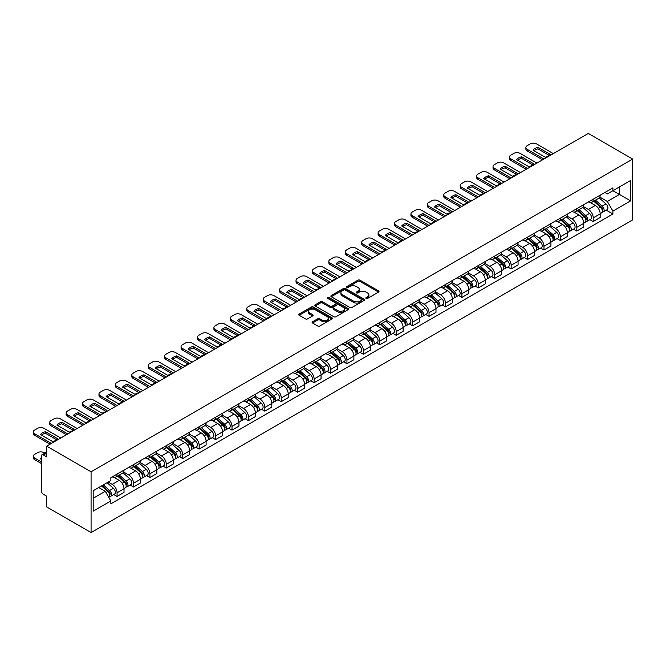<?xml version="1.0" encoding="UTF-8"?>
<svg xmlns="http://www.w3.org/2000/svg" width="666" height="666" viewBox="0 0 666 666"><rect width="100%" height="100%" fill="white"/><g stroke="black" fill="none" stroke-linecap="round" stroke-linejoin="round"><path stroke-width="1" d="M366.125 298.443A1.024 0.591 0 0 0 367.574 298.443L378.554 292.108A1.465 0.841 0 0 0 378.979 291.508A1.465 0.841 0 0 0 378.554 290.909L359.956 280.178A1.465 0.841 0 0 0 357.892 280.178L346.911 286.513A1.024 0.591 0 0 0 346.611 286.929A1.024 0.591 0 0 0 346.911 287.346A1.024 0.591 0 0 0 348.36 287.346L349.775 286.53A4.679 2.697 0 0 1 356.393 286.53L357.942 287.421A4.679 2.697 0 0 1 359.307 289.327A4.679 2.697 0 0 1 357.942 291.242L356.518 292.058A1.024 0.591 0 0 0 356.218 292.474A1.024 0.591 0 0 0 356.518 292.89A1.024 0.591 0 0 0 357.967 292.89L359.39 292.074A4.679 2.697 0 0 1 366 292.074L367.549 292.965A4.679 2.697 0 0 1 368.914 294.88A4.679 2.697 0 0 1 367.549 296.786L366.125 297.602A1.024 0.591 0 0 0 365.825 298.027A1.024 0.591 0 0 0 366.125 298.443L366.125 297.602M312.537 321.811A1.465 0.841 0 0 0 312.104 322.402A1.465 0.841 0 0 0 312.537 323.002L317.749 326.015A1.465 0.841 0 0 0 319.822 326.015L332.009 318.972A1.465 0.841 0 0 0 332.434 318.381A1.465 0.841 0 0 0 332.009 317.782L313.411 307.043A1.465 0.841 0 0 0 311.347 307.043L299.159 314.086A1.465 0.841 0 0 0 298.726 314.677A1.465 0.841 0 0 0 299.159 315.276L305.461 318.914A1.465 0.841 0 0 0 307.525 318.914L312.745 315.9A1.465 0.841 0 0 0 313.17 315.309A1.465 0.841 0 0 0 312.745 314.71L309.615 312.903A3.904 2.256 0 0 1 308.475 311.313A3.904 2.256 0 0 1 310.88 309.224A3.904 2.256 0 0 1 315.143 309.715L327.389 316.783A3.904 2.256 0 0 1 328.529 318.381A3.904 2.256 0 0 1 326.115 320.463A3.904 2.256 0 0 1 321.861 319.971L319.822 318.798A1.465 0.841 0 0 0 317.749 318.798L312.537 321.811L312.537 323.002M91.076 471.786L46.662 446.145L588.286 133.441L632.7 159.082L91.076 471.786L91.076 532.559L632.7 219.855L632.7 159.082M349.883 307.459A1.465 0.841 0 0 0 351.948 307.459L364.135 300.424A1.465 0.841 0 0 0 364.568 299.825A1.465 0.841 0 0 0 364.135 299.234L345.546 288.495A1.465 0.841 0 0 0 343.473 288.495L331.285 295.529A1.465 0.841 0 0 0 330.86 296.129A1.465 0.841 0 0 0 331.285 296.728L349.883 307.459M328.13 298.659A1.024 0.591 0 0 1 329.171 298.809L348.052 309.707L335.88 316.741A1.465 0.841 0 0 1 333.816 316.741L315.218 306.002L315.218 304.812A1.465 0.841 0 0 0 314.793 305.403A1.465 0.841 0 0 0 315.218 306.002M315.218 304.812L320.438 301.798A1.465 0.841 0 0 1 322.502 301.798L330.045 306.152A1.465 0.841 0 0 0 332.109 306.152L335.572 304.154A1.465 0.841 0 0 0 335.997 303.554A1.465 0.841 0 0 0 335.572 302.963L327.722 298.426A1.024 0.591 0 0 1 327.422 298.01A1.024 0.591 0 0 1 328.055 297.461A1.024 0.591 0 0 1 329.171 297.594L348.077 308.508A1.465 0.841 0 0 1 348.501 309.099A1.465 0.841 0 0 1 348.077 309.698L348.077 308.508M46.662 446.145L46.662 456.901L43.398 455.02A2.98 1.715 -120 0 0 41.908 454.87A2.98 1.715 -120 0 0 41.292 456.235L41.292 490.626A2.98 1.715 -120 0 0 43.398 494.272L46.662 496.162L46.662 506.918L91.076 532.559M593.231 199.192A6.843 3.954 60 0 1 591.816 202.264L598.759 198.252A6.843 3.954 -120 0 0 600.174 195.18M583.374 206.568L588.386 209.465A6.843 3.954 60 0 1 593.231 217.849L600.174 213.836A6.843 3.954 -120 0 0 595.337 205.453L590.367 202.581M600.174 213.836L600.174 217.541L593.231 221.553L589.901 219.63M591.816 202.264A6.843 3.954 60 0 1 588.444 201.956M593.231 217.849L593.231 221.553M576.814 208.674A6.843 3.954 60 0 1 575.391 211.746L582.342 207.734A6.843 3.954 -120 0 0 583.757 204.662M573.484 229.112L576.814 231.035L583.757 227.023L583.757 223.318A6.843 3.954 -120 0 0 578.92 214.935L573.942 212.063M575.391 211.746A6.843 3.954 60 0 1 572.019 211.438M566.949 216.042L571.969 218.939A6.843 3.954 60 0 1 576.814 227.331L576.814 231.035M560.389 218.148A6.843 3.954 60 0 1 558.974 221.229L565.917 217.216A6.843 3.954 -120 0 0 567.34 214.144M557.059 238.595L560.389 240.518L567.34 236.505L567.34 232.8A6.843 3.954 -120 0 0 562.495 224.409L557.525 221.537M558.974 221.229A6.843 3.954 60 0 1 555.602 220.912M550.532 225.524L555.552 228.421A6.843 3.954 60 0 1 560.389 236.805L560.389 240.518M543.972 227.63A6.843 3.954 60 0 1 542.557 230.702L549.5 226.698A6.843 3.954 -120 0 0 550.915 223.618M540.642 248.068L543.972 249.991L550.924 245.979L550.924 242.274A6.843 3.954 -120 0 0 546.078 233.891L541.108 231.019M542.557 230.702A6.843 3.954 60 0 1 539.185 230.394M534.115 235.006L539.135 237.904A6.843 3.954 60 0 1 543.972 246.287L543.972 249.991M527.555 237.113A6.843 3.954 60 0 1 526.132 240.185L533.083 236.172A6.843 3.954 -120 0 0 534.498 233.1M524.225 257.551L527.555 259.474L534.498 255.461L534.498 251.756A6.843 3.954 -120 0 0 529.661 243.373L524.683 240.501M526.132 240.185A6.843 3.954 60 0 1 522.768 239.877M517.698 244.48L522.71 247.377A6.843 3.954 60 0 1 527.555 255.769L527.555 259.474M511.13 246.587A6.843 3.954 60 0 1 509.715 249.667L516.666 245.654A6.843 3.954 -120 0 0 518.081 242.582M507.8 267.033L511.138 268.956L518.081 264.943L518.081 261.238A6.843 3.954 -120 0 0 513.236 252.847L508.266 249.975M509.715 249.667A6.843 3.954 60 0 1 506.343 249.359M501.273 253.962L506.293 256.86A6.843 3.954 60 0 1 511.138 265.243L511.138 268.956M494.713 256.069A6.843 3.954 60 0 1 493.298 259.141L500.241 255.136A6.843 3.954 -120 0 0 501.665 252.056M491.383 276.507L494.713 278.43L501.665 274.425L501.665 270.712A6.843 3.954 -120 0 0 496.819 262.329L491.849 259.457M493.298 259.141A6.843 3.954 60 0 1 489.926 258.833M484.856 263.445L489.876 266.342A6.843 3.954 60 0 1 494.713 274.725L494.713 278.43M478.296 265.551A6.843 3.954 60 0 1 476.881 268.623L483.824 264.61A6.843 3.954 -120 0 0 485.239 261.538M474.966 285.989L478.296 287.912L485.239 283.899L485.239 280.195A6.843 3.954 -120 0 0 480.402 271.811L475.432 268.939M476.881 268.623A6.843 3.954 60 0 1 473.509 268.315M468.439 272.918L473.451 275.816A6.843 3.954 60 0 1 478.296 284.207L478.296 287.912M461.879 275.025A6.843 3.954 60 0 1 460.456 278.105L467.407 274.092A6.843 3.954 -120 0 0 468.822 271.02M458.549 295.471L461.879 297.394L468.822 293.381L468.822 289.677A6.843 3.954 -120 0 0 463.986 281.285L459.007 278.421M460.456 278.105A6.843 3.954 60 0 1 457.084 277.797M452.014 282.401L457.034 285.298A6.843 3.954 60 0 1 461.879 293.681L461.879 297.394M445.454 284.507A6.843 3.954 60 0 1 444.039 287.579L450.982 283.574A6.843 3.954 -120 0 0 452.405 280.494M442.124 304.945L445.454 306.868L452.405 302.863L452.405 299.151A6.843 3.954 -120 0 0 447.56 290.767L442.59 287.895M444.039 287.579A6.843 3.954 60 0 1 440.667 287.271M435.597 291.883L440.617 294.78A6.843 3.954 60 0 1 445.454 303.163L445.454 306.868M429.037 293.989A6.843 3.954 60 0 1 427.622 297.061L434.565 293.048A6.843 3.954 -120 0 0 435.989 289.976M425.707 314.427L429.037 316.35L435.989 312.337L435.989 308.633A6.843 3.954 -120 0 0 431.143 300.249L426.173 297.377M427.622 297.061A6.843 3.954 60 0 1 424.25 296.753M419.18 301.365L424.2 304.254A6.843 3.954 60 0 1 429.037 312.645L429.037 316.35M412.62 303.471A6.843 3.954 60 0 1 411.197 306.543L418.148 302.53A6.843 3.954 -120 0 0 419.563 299.459M409.29 323.909L412.62 325.832L419.563 321.82L419.563 318.115A6.843 3.954 -120 0 0 414.727 309.723L409.748 306.86M411.197 306.543A6.843 3.954 60 0 1 407.833 306.235M402.764 310.839L407.775 313.736A6.843 3.954 60 0 1 412.62 322.119L412.62 325.832M396.203 312.945A6.843 3.954 60 0 1 394.78 316.017L401.731 312.013A6.843 3.954 -120 0 0 403.146 308.932M392.865 333.383L396.203 335.306L403.146 331.302L403.146 327.589A6.843 3.954 -120 0 0 398.301 319.205L393.331 316.333M394.78 316.017A6.843 3.954 60 0 1 391.408 315.709M386.338 320.321L391.358 323.218A6.843 3.954 60 0 1 396.203 331.601L396.203 335.306M379.778 322.427A6.843 3.954 60 0 1 378.363 325.499L385.306 321.487A6.843 3.954 -120 0 0 386.73 318.415M376.448 342.865L379.778 344.788L386.73 340.776L386.73 337.071A6.843 3.954 -120 0 0 381.884 328.688L376.914 325.816M378.363 325.499A6.843 3.954 60 0 1 374.991 325.191M369.921 329.803L374.941 332.7A6.843 3.954 60 0 1 379.778 341.084L379.778 344.788M363.361 331.909A6.843 3.954 60 0 1 361.946 334.981L368.889 330.969A6.843 3.954 -120 0 0 370.304 327.897M360.031 352.347L363.361 354.27L370.304 350.258L370.304 346.553A6.843 3.954 -120 0 0 365.468 338.161L360.497 335.298M361.946 334.981A6.843 3.954 60 0 1 358.574 334.673M353.504 339.277L358.516 342.174A6.843 3.954 60 0 1 363.361 350.566L363.361 354.27M346.944 341.383A6.843 3.954 60 0 1 345.521 344.455L352.472 340.451A6.843 3.954 -120 0 0 353.887 337.379M343.614 361.821L346.944 363.744L353.887 359.74L353.887 356.027A6.843 3.954 -120 0 0 349.051 347.644L344.072 344.772M345.521 344.455A6.843 3.954 60 0 1 342.149 344.147M337.079 348.759L342.099 351.656A6.843 3.954 60 0 1 346.944 360.04L346.944 363.744M330.519 350.865A6.843 3.954 60 0 1 329.104 353.937L336.055 349.925A6.843 3.954 -120 0 0 337.471 346.853M327.189 371.303L330.519 373.226L337.471 369.214L337.471 365.509A6.843 3.954 -120 0 0 332.625 357.126L327.655 354.254M329.104 353.937A6.843 3.954 60 0 1 325.732 353.629M320.662 358.241L325.682 361.139A6.843 3.954 60 0 1 330.519 369.522L330.519 373.226M314.102 360.348A6.843 3.954 60 0 1 312.687 363.42L319.63 359.407A6.843 3.954 -120 0 0 321.054 356.335M310.772 380.786L314.102 382.709L321.054 378.696L321.054 374.991A6.843 3.954 -120 0 0 316.208 366.608L311.238 363.736M312.687 363.42A6.843 3.954 60 0 1 309.315 363.112M304.245 367.715L309.265 370.612A6.843 3.954 60 0 1 314.102 379.004L314.102 382.709M297.685 369.821A6.843 3.954 60 0 1 296.27 372.902L303.213 368.889A6.843 3.954 -120 0 0 304.628 365.817M294.355 390.268L297.685 392.191L304.628 388.178L304.628 384.473A6.843 3.954 -120 0 0 299.792 376.082L294.813 373.21M296.27 372.902A6.843 3.954 60 0 1 292.898 372.585M287.829 377.197L292.84 380.095A6.843 3.954 60 0 1 297.685 388.478L297.685 392.191M281.268 379.304A6.843 3.954 60 0 1 279.845 382.376L286.796 378.363A6.843 3.954 -120 0 0 288.212 375.291M277.938 399.742L281.268 401.665L288.212 397.652L288.212 393.947A6.843 3.954 -120 0 0 283.366 385.564L278.396 382.692M279.845 382.376A6.843 3.954 60 0 1 276.473 382.068M271.403 386.68L276.423 389.577A6.843 3.954 60 0 1 281.268 397.96L281.268 401.665M264.843 388.786A6.843 3.954 60 0 1 263.428 391.858L270.371 387.845A6.843 3.954 -120 0 0 271.795 384.773M261.513 409.224L264.843 411.147L271.795 407.134L271.795 403.43A6.843 3.954 -120 0 0 266.949 395.046L261.979 392.174M263.428 391.858A6.843 3.954 60 0 1 260.056 391.55M254.986 396.153L260.006 399.051A6.843 3.954 60 0 1 264.843 407.442L264.843 411.147M248.426 398.26A6.843 3.954 60 0 1 247.011 401.34L253.954 397.327A6.843 3.954 -120 0 0 255.369 394.255M245.096 418.706L248.426 420.629L255.369 416.616L255.369 412.912A6.843 3.954 -120 0 0 250.533 404.52L245.563 401.648M247.011 401.34A6.843 3.954 60 0 1 243.639 401.032M238.57 405.636L243.581 408.533A6.843 3.954 60 0 1 248.426 416.916L248.426 420.629M232.009 407.742A6.843 3.954 60 0 1 230.586 410.814L237.537 406.809A6.843 3.954 -120 0 0 238.952 403.729M228.679 428.18L232.009 430.103L238.952 426.098L238.952 422.386A6.843 3.954 -120 0 0 234.116 414.002L229.137 411.13M230.586 410.814A6.843 3.954 60 0 1 227.223 410.506M222.153 415.118L227.164 418.015A6.843 3.954 60 0 1 232.009 426.398L232.009 430.103M215.584 417.224A6.843 3.954 60 0 1 214.169 420.296L221.12 416.283A6.843 3.954 -120 0 0 222.536 413.211M212.254 437.662L215.584 439.585L222.536 435.572L222.536 431.868A6.843 3.954 -120 0 0 217.69 423.484L212.72 420.612M214.169 420.296A6.843 3.954 60 0 1 210.797 419.988M205.727 424.592L210.747 427.489A6.843 3.954 60 0 1 215.584 435.88L215.584 439.585M199.167 426.698A6.843 3.954 60 0 1 197.752 429.778L204.695 425.765A6.843 3.954 -120 0 0 206.119 422.694M195.837 447.144L199.167 449.067L206.119 445.055L206.119 441.35A6.843 3.954 -120 0 0 201.274 432.958L196.304 430.086M197.752 429.778A6.843 3.954 60 0 1 194.38 429.47M189.311 434.074L194.33 436.971A6.843 3.954 60 0 1 199.167 445.354L199.167 449.067M182.75 436.18A6.843 3.954 60 0 1 181.335 439.252L188.278 435.248A6.843 3.954 -120 0 0 189.693 432.167M179.42 456.618L182.75 458.541L189.693 454.537L189.693 450.824A6.843 3.954 -120 0 0 184.857 442.44L179.878 439.568M181.335 439.252A6.843 3.954 60 0 1 177.964 438.944M172.894 443.556L177.905 446.453A6.843 3.954 60 0 1 182.75 454.836L182.75 458.541M166.334 445.662A6.843 3.954 60 0 1 164.91 448.734L171.861 444.722A6.843 3.954 -120 0 0 173.277 441.65M163.004 466.1L166.334 468.023L173.277 464.011L173.277 460.306A6.843 3.954 -120 0 0 168.431 451.923L163.461 449.05M164.91 448.734A6.843 3.954 60 0 1 161.538 448.426M156.468 453.03L161.488 455.927A6.843 3.954 60 0 1 166.334 464.319L166.334 468.023M149.908 455.144A6.843 3.954 60 0 1 148.493 458.216L155.436 454.204A6.843 3.954 -120 0 0 156.86 451.132M146.578 475.582L149.908 477.505L156.86 473.493L156.86 469.788A6.843 3.954 -120 0 0 152.014 461.396L147.044 458.533M148.493 458.216A6.843 3.954 60 0 1 145.121 457.908M140.051 462.512L145.071 465.409A6.843 3.954 60 0 1 149.908 473.792L149.908 477.505M133.491 464.618A6.843 3.954 60 0 1 132.076 467.69L139.019 463.686A6.843 3.954 -120 0 0 140.434 460.606M130.161 485.056L133.491 486.979L140.434 482.975L140.434 479.262A6.843 3.954 -120 0 0 135.598 470.879L130.628 468.007M132.076 467.69A6.843 3.954 60 0 1 128.704 467.382M123.635 471.994L128.646 474.891A6.843 3.954 60 0 1 133.491 483.275L133.491 486.979M117.074 474.1A6.843 3.954 60 0 1 115.651 477.172L122.602 473.16A6.843 3.954 -120 0 0 124.018 470.088M113.744 494.538L117.074 496.461L124.018 492.449L124.018 488.744A6.843 3.954 -120 0 0 119.181 480.361L114.202 477.489M115.651 477.172A6.843 3.954 60 0 1 112.288 476.864M108.233 482.059L112.229 484.365A6.843 3.954 60 0 1 117.074 492.757L117.074 496.461M604.861 192.474L607.334 193.906L630.594 180.478L619.438 186.921L619.438 194.455L607.334 201.44L599.791 197.086M93.182 498.285L105.286 491.3L110.864 500.957L93.182 511.163L93.182 490.75L110.864 480.544L110.864 477.688L612.911 187.829L612.911 190.684L630.594 200.891L612.911 211.105L607.334 201.44M630.594 180.478L630.594 200.891M110.864 500.957L110.864 503.812L612.911 213.961L612.911 211.105M105.286 491.3L98.759 487.529M606.318 210.148L612.911 213.961M366.533 298.584L367.549 298.002A4.679 2.697 0 0 0 368.914 296.095L368.914 294.88M359.307 289.327L359.307 290.543A4.679 2.697 0 0 1 357.942 292.457L356.926 293.04M378.554 290.909L378.554 292.108L359.956 281.393A1.465 0.841 0 0 0 357.892 281.393L347.319 287.487M364.119 300.433L345.546 289.71A1.465 0.841 0 0 0 343.473 289.71L331.302 296.736L331.285 295.529M361.555 300.249A1.024 0.591 0 0 0 361.854 299.825A1.024 0.591 0 0 0 361.555 299.409L345.229 289.985A1.024 0.591 0 0 0 343.789 289.985L342.291 290.851A4.679 2.697 0 0 0 340.917 292.757A4.679 2.697 0 0 0 342.291 294.672L353.446 301.107A4.679 2.697 0 0 0 360.056 301.107L361.555 300.249L361.555 301.465A1.024 0.591 0 0 0 361.854 301.04L361.854 299.825M340.917 292.757L340.917 293.972A4.679 2.697 0 0 0 342.291 295.887L342.291 294.672M361.555 301.465L360.056 302.322A4.679 2.697 0 0 1 353.446 302.322L342.291 295.887M315.243 306.01L320.438 303.013L320.438 301.798M335.997 303.554L335.997 304.77A1.465 0.841 0 0 1 335.572 305.369L332.109 307.367A1.465 0.841 0 0 1 330.045 307.367L322.502 303.013A1.465 0.841 0 0 0 320.438 303.013M337.87 310.672A3.904 2.256 0 0 0 342.133 311.155A3.904 2.256 0 0 0 344.547 309.074A3.904 2.256 0 0 0 343.398 307.476L339.086 304.986A1.465 0.841 0 0 0 337.021 304.986L333.558 306.984A1.465 0.841 0 0 0 333.133 307.584A1.465 0.841 0 0 0 333.558 308.175L337.87 310.672L337.87 311.888A3.904 2.256 0 0 0 342.133 312.371A3.904 2.256 0 0 0 344.547 310.289L344.547 309.074M333.133 307.584L333.133 308.799A1.465 0.841 0 0 0 333.558 309.39L333.558 308.175M337.87 311.888L333.558 309.39M328.529 318.381L328.529 319.597A3.904 2.256 0 0 1 326.115 321.678A3.904 2.256 0 0 1 321.861 321.187L319.822 320.013A1.465 0.841 0 0 0 317.749 320.013L312.554 323.01M308.475 311.313L308.475 312.529A3.904 2.256 0 0 0 309.615 314.119L309.615 312.903M312.72 315.917L309.615 314.119M332.009 317.782L332.009 318.972L313.411 308.258A1.465 0.841 0 0 0 311.347 308.258L299.176 315.284L299.159 314.086M593.706 201.174L600.399 207.143A3.721 2.148 60 0 1 601.565 212.895L600.174 213.703M593.881 201.332L597.036 203.147M594.38 200.782L601.823 207.426A1.79 1.032 60 0 1 602.389 210.19A1.79 1.032 60 0 1 602.222 210.256M595.496 200.141L602.189 206.11A3.721 2.148 60 0 1 603.354 211.863A3.721 2.148 60 0 1 602.231 211.988M599.225 197.902L605.977 203.921A3.721 2.148 60 0 1 607.142 209.673L603.354 211.863M549.192 155.353L537.986 148.884A9.299 5.37 180 0 0 534.015 150.724M542.607 159.815L527.189 150.916A4.462 2.581 180 0 1 525.874 149.092L525.874 147.511A4.462 2.581 -0 0 0 527.189 149.334L527.189 150.916M537.986 147.303A9.299 5.37 180 0 0 533.033 150.158L545.229 157.201A9.299 5.37 180 0 0 550.174 154.337L537.986 147.303L537.986 148.884M553.338 153.621L536.555 143.923A4.462 2.581 -0 0 0 530.236 143.923L527.189 145.688A4.462 2.581 -0 0 0 525.874 147.511M543.972 159.024L527.189 149.334M577.289 210.656L583.974 216.625A3.721 2.148 60 0 1 585.148 222.377L583.757 223.177M577.464 210.814L580.61 212.629M577.963 210.265L585.406 216.908A1.79 1.032 60 0 1 585.963 219.672A1.79 1.032 60 0 1 585.805 219.73M579.079 209.624L585.764 215.593A3.721 2.148 60 0 1 586.937 221.345A3.721 2.148 60 0 1 585.814 221.462M582.808 207.376L589.552 213.403A3.721 2.148 60 0 1 590.725 219.156L586.937 221.345M560.864 220.13L567.557 226.099A3.721 2.148 60 0 1 568.722 231.86L567.34 232.659M561.047 220.288L564.194 222.111M561.538 219.738L568.989 226.382A1.79 1.032 60 0 1 569.547 229.146A1.79 1.032 60 0 1 569.388 229.212M562.653 219.097L569.347 225.066A3.721 2.148 60 0 1 570.512 230.827A3.721 2.148 60 0 1 569.388 230.944M566.383 216.858L573.135 222.885A3.721 2.148 60 0 1 574.3 228.638L570.512 230.827M532.775 164.835L521.561 158.366A9.299 5.37 180 0 0 517.599 160.206M526.182 169.297L510.764 160.389A4.462 2.581 180 0 1 509.457 158.566L509.457 156.993A4.462 2.581 -0 0 0 510.764 158.816L510.764 160.389M521.561 156.785A9.299 5.37 180 0 0 516.616 159.64L528.804 166.675A9.299 5.37 180 0 0 533.757 163.819L521.561 156.785L521.561 158.366M536.921 163.095L520.129 153.405A4.462 2.581 -0 0 0 513.819 153.405L510.764 155.17A4.462 2.581 -0 0 0 509.457 156.993M527.555 168.506L510.764 158.816M516.358 174.317L505.144 167.84A9.299 5.37 180 0 0 501.173 169.68M509.765 178.771L494.347 169.872A4.462 2.581 180 0 1 493.04 168.048L493.04 166.467A4.462 2.581 -0 0 0 494.347 168.29L494.347 169.872M505.144 166.259A9.299 5.37 180 0 0 500.199 169.114L512.387 176.157A9.299 5.37 180 0 0 517.332 173.302L505.144 166.259L505.144 167.84M520.504 172.577L503.712 162.887A4.462 2.581 -0 0 0 497.402 162.887L494.347 164.644A4.462 2.581 -0 0 0 493.04 166.467M511.138 177.989L494.347 168.29M544.447 229.612L551.14 235.581A3.721 2.148 60 0 1 552.305 241.333L550.915 242.141M544.622 229.77L547.777 231.585M545.121 229.221L552.564 235.864A1.79 1.032 60 0 1 553.13 238.628A1.79 1.032 60 0 1 552.963 238.694M546.237 228.58L552.93 234.549A3.721 2.148 60 0 1 554.095 240.301A3.721 2.148 60 0 1 552.971 240.426M549.966 226.34L556.718 232.359A3.721 2.148 60 0 1 557.883 238.112L554.095 240.301M528.03 239.094L534.723 245.063A3.721 2.148 60 0 1 535.889 250.816L534.498 251.615M528.205 239.252L531.351 241.067M528.704 238.703L536.147 245.346A1.79 1.032 60 0 1 536.713 248.11A1.79 1.032 60 0 1 536.546 248.168M529.82 238.062L536.505 244.031A3.721 2.148 60 0 1 537.678 249.783A3.721 2.148 60 0 1 536.555 249.9M533.549 235.822L540.301 241.841A3.721 2.148 60 0 1 541.466 247.594L537.678 249.783M511.613 248.568L518.298 254.537A3.721 2.148 60 0 1 519.472 260.298L518.081 261.097M511.788 248.726L514.935 250.549M512.287 248.185L519.73 254.828A1.79 1.032 60 0 1 520.288 257.584A1.79 1.032 60 0 1 520.129 257.65M513.394 247.536L520.088 253.505A3.721 2.148 60 0 1 521.253 259.265A3.721 2.148 60 0 1 520.129 259.382M517.132 245.296L523.876 251.323A3.721 2.148 60 0 1 525.049 257.076L521.253 259.265M499.933 183.791L488.727 177.322A9.299 5.37 180 0 0 484.756 179.162M493.348 188.253L477.93 179.354A4.462 2.581 180 0 1 476.623 177.531L476.623 175.949A4.462 2.581 -0 0 0 477.93 177.772L477.93 179.354M488.727 175.741A9.299 5.37 180 0 0 483.774 178.596L495.97 185.639A9.299 5.37 180 0 0 500.915 182.784L488.727 175.741L488.727 177.322M504.079 182.059L487.296 172.361A4.462 2.581 -0 0 0 480.977 172.361L477.93 174.126A4.462 2.581 -0 0 0 476.623 175.949M494.713 187.462L477.93 177.772M483.516 193.273L472.302 186.805A9.299 5.37 180 0 0 468.34 188.644M476.931 197.735L461.505 188.828A4.462 2.581 180 0 1 460.198 187.004L460.198 185.431A4.462 2.581 -0 0 0 461.505 187.254L461.505 188.828M472.302 185.223A9.299 5.37 180 0 0 467.357 188.078L479.553 195.113A9.299 5.37 180 0 0 484.498 192.258L472.302 185.223L472.302 186.805M487.662 191.533L470.879 181.843A4.462 2.581 -0 0 0 464.56 181.843L461.505 183.608A4.462 2.581 -0 0 0 460.198 185.431M478.296 196.945L461.505 187.254M467.099 202.755L455.885 196.279A9.299 5.37 180 0 0 451.923 198.118M460.506 207.209L445.088 198.31A4.462 2.581 180 0 1 443.781 196.487L443.781 194.905A4.462 2.581 -0 0 0 445.088 196.728L445.088 198.31M455.885 194.697A9.299 5.37 180 0 0 450.94 197.561L463.128 204.595A9.299 5.37 180 0 0 468.081 201.74L455.885 194.697L455.885 196.279M471.245 201.015L454.453 191.325A4.462 2.581 -0 0 0 448.143 191.325L445.088 193.082A4.462 2.581 -0 0 0 443.781 194.905M461.879 206.427L445.088 196.728M495.188 258.05L501.881 264.019A3.721 2.148 60 0 1 503.046 269.772L501.656 270.579M495.371 258.208L498.518 260.023M495.862 257.659L503.313 264.302A1.79 1.032 60 0 1 503.871 267.066A1.79 1.032 60 0 1 503.704 267.133M496.978 257.018L503.671 262.987A3.721 2.148 60 0 1 504.836 268.739A3.721 2.148 60 0 1 503.712 268.864M500.707 254.778L507.459 260.797A3.721 2.148 60 0 1 508.624 266.558L504.836 268.739M450.682 212.229L439.468 205.761A9.299 5.37 180 0 0 435.497 207.601M444.089 216.691L428.671 207.792A4.462 2.581 180 0 1 427.364 205.969L427.364 204.387A4.462 2.581 -0 0 0 428.671 206.21L428.671 207.792M439.468 204.179A9.299 5.37 180 0 0 434.523 207.034L446.711 214.077A9.299 5.37 180 0 0 451.656 211.222L439.468 204.179L439.468 205.761M454.828 210.498L438.037 200.799A4.462 2.581 -0 0 0 431.726 200.799L428.671 202.564A4.462 2.581 -0 0 0 427.364 204.387M445.454 215.901L428.671 206.21M478.771 267.532L485.464 273.501A3.721 2.148 60 0 1 486.63 279.254L485.239 280.053M478.946 267.69L482.101 269.505M479.445 267.141L486.888 273.784A1.79 1.032 60 0 1 487.454 276.548A1.79 1.032 60 0 1 487.287 276.606M480.561 266.5L487.254 272.469A3.721 2.148 60 0 1 488.419 278.221A3.721 2.148 60 0 1 487.296 278.338M484.29 264.26L491.042 270.279A3.721 2.148 60 0 1 492.207 276.032L488.419 278.221M434.257 221.711L423.052 215.243A9.299 5.37 180 0 0 419.08 217.083M427.672 226.174L412.254 217.274A4.462 2.581 180 0 1 410.939 215.451L410.939 213.869A4.462 2.581 -0 0 0 412.254 215.692L412.254 217.274M423.052 213.661A9.299 5.37 180 0 0 418.098 216.517L430.294 223.551A9.299 5.37 180 0 0 435.239 220.696L423.052 213.661L423.052 215.243M438.403 219.971L421.62 210.281A4.462 2.581 -0 0 0 415.301 210.281L412.254 212.046A4.462 2.581 -0 0 0 410.939 213.869M429.037 225.383L412.254 215.692M462.354 277.006L469.039 282.983A3.721 2.148 60 0 1 470.213 288.736L468.822 289.535M462.529 277.164L465.676 278.987M463.028 276.623L470.471 283.266A1.79 1.032 60 0 1 471.028 286.022A1.79 1.032 60 0 1 470.87 286.089M464.144 275.974L470.829 281.943A3.721 2.148 60 0 1 472.003 287.704A3.721 2.148 60 0 1 470.879 287.82M467.873 273.734L474.617 279.762A3.721 2.148 60 0 1 475.79 285.514L472.003 287.704M417.84 231.194L406.626 224.717A9.299 5.37 180 0 0 402.664 226.557M411.247 235.656L395.829 226.748A4.462 2.581 180 0 1 394.522 224.925L394.522 223.343A4.462 2.581 -0 0 0 395.829 225.166L395.829 226.748M406.626 223.143A9.299 5.37 180 0 0 401.681 225.999L413.869 233.033A9.299 5.37 180 0 0 418.822 230.178L406.626 223.143L406.626 224.717M421.986 229.454L405.203 219.763A4.462 2.581 -0 0 0 398.884 219.763L395.829 221.52A4.462 2.581 -0 0 0 394.522 223.343M412.62 234.865L395.829 225.166M445.929 286.488L452.622 292.457A3.721 2.148 60 0 1 453.787 298.21L452.405 299.017M446.112 286.646L449.259 288.47M446.611 286.097L454.054 292.74A1.79 1.032 60 0 1 454.612 295.504A1.79 1.032 60 0 1 454.453 295.571M447.718 285.456L454.412 291.425A3.721 2.148 60 0 1 455.577 297.178A3.721 2.148 60 0 1 454.453 297.302M451.448 283.216L458.2 289.235A3.721 2.148 60 0 1 459.365 294.996L455.577 297.178M401.423 240.676L390.209 234.199A9.299 5.37 180 0 0 386.238 236.039M394.83 245.13L379.412 236.23A4.462 2.581 180 0 1 378.105 234.407L378.105 232.825A4.462 2.581 -0 0 0 379.412 234.648L379.412 236.23M390.209 232.617A9.299 5.37 180 0 0 385.264 235.473L397.452 242.516A9.299 5.37 180 0 0 402.397 239.66L390.209 232.617L390.209 234.199M405.569 238.936L388.778 229.237A4.462 2.581 -0 0 0 382.467 229.237L379.412 231.002A4.462 2.581 -0 0 0 378.105 232.825M396.203 244.339L379.412 234.648M429.512 295.97L436.205 301.939A3.721 2.148 60 0 1 437.371 307.692L435.98 308.491M429.687 296.129L432.842 297.943M430.186 295.579L437.637 302.222A1.79 1.032 60 0 1 438.195 304.986A1.79 1.032 60 0 1 438.028 305.045M431.302 294.938L437.995 300.907A3.721 2.148 60 0 1 439.16 306.66A3.721 2.148 60 0 1 438.037 306.776M435.031 292.699L441.783 298.718A3.721 2.148 60 0 1 442.948 304.47L439.16 306.66M385.006 250.15L373.793 243.681A9.299 5.37 180 0 0 369.821 245.521M378.413 254.612L362.995 245.712A4.462 2.581 180 0 1 361.688 243.889L361.688 242.307A4.462 2.581 -0 0 0 362.995 244.131L362.995 245.712M373.793 242.099A9.299 5.37 180 0 0 368.847 244.955L381.035 251.989A9.299 5.37 180 0 0 385.98 249.134L373.793 242.099L373.793 243.681M389.144 248.41L372.361 238.719A4.462 2.581 -0 0 0 366.042 238.719L362.995 240.484A4.462 2.581 -0 0 0 361.688 242.307M379.778 253.821L362.995 244.131M413.095 305.444L419.788 311.422A3.721 2.148 60 0 1 420.954 317.174L419.563 317.973M413.27 305.602L416.416 307.426M413.769 305.061L421.212 311.705A1.79 1.032 60 0 1 421.778 314.46A1.79 1.032 60 0 1 421.611 314.527M414.885 304.412L421.57 310.389A3.721 2.148 60 0 1 422.744 316.142A3.721 2.148 60 0 1 421.62 316.258M418.614 302.173L425.366 308.2A3.721 2.148 60 0 1 426.531 313.952L422.744 316.142M368.581 259.632L357.367 253.155A9.299 5.37 180 0 0 353.405 255.003M361.996 264.094L346.57 255.186A4.462 2.581 180 0 1 345.263 253.363L345.263 251.781A4.462 2.581 -0 0 0 346.57 253.604L346.57 255.186M357.367 251.582A9.299 5.37 180 0 0 352.422 254.437L364.618 261.472A9.299 5.37 180 0 0 369.563 258.616L357.367 251.582L357.367 253.155M372.727 257.892L355.944 248.202A4.462 2.581 -0 0 0 349.625 248.202L346.57 249.966A4.462 2.581 -0 0 0 345.263 251.781M363.361 263.303L346.57 253.604M396.678 314.926L403.363 320.895A3.721 2.148 60 0 1 404.537 326.648L403.146 327.456M396.853 315.085L400 316.908M397.352 314.535L404.795 321.179A1.79 1.032 60 0 1 405.353 323.942A1.79 1.032 60 0 1 405.194 324.009M398.468 313.894L405.153 319.863A3.721 2.148 60 0 1 406.327 325.616A3.721 2.148 60 0 1 405.203 325.741M402.197 311.655L408.941 317.674A3.721 2.148 60 0 1 410.114 323.435L406.327 325.616M352.164 269.114L340.95 262.637A9.299 5.37 180 0 0 336.988 264.477M345.571 273.568L330.153 264.668A4.462 2.581 180 0 1 328.846 262.845L328.846 261.263A4.462 2.581 -0 0 0 330.153 263.087L330.153 264.668M340.95 261.055A9.299 5.37 180 0 0 336.005 263.911L348.193 270.954A9.299 5.37 180 0 0 353.147 268.098L340.95 261.055L340.95 262.637M356.31 267.374L339.518 257.684A4.462 2.581 -0 0 0 333.208 257.684L330.153 259.44A4.462 2.581 -0 0 0 328.846 261.263M346.944 272.777L330.153 263.087M380.253 324.409L386.946 330.378A3.721 2.148 60 0 1 388.111 336.13L386.73 336.929M380.436 324.567L383.583 326.382M380.927 324.017L388.378 330.661A1.79 1.032 60 0 1 388.936 333.425A1.79 1.032 60 0 1 388.769 333.491M382.043 323.376L388.736 329.345A3.721 2.148 60 0 1 389.901 335.098A3.721 2.148 60 0 1 388.778 335.214M385.772 321.137L392.524 327.156A3.721 2.148 60 0 1 393.689 332.908L389.901 335.098M335.747 278.588L324.533 272.119A9.299 5.37 180 0 0 320.562 273.959M329.154 283.05L313.736 274.151A4.462 2.581 180 0 1 312.429 272.327L312.429 270.746A4.462 2.581 -0 0 0 313.736 272.569L313.736 274.151M324.533 270.538A9.299 5.37 180 0 0 319.588 273.393L331.776 280.428A9.299 5.37 180 0 0 336.721 277.572L324.533 270.538L324.533 272.119M339.893 276.848L323.102 267.158A4.462 2.581 -0 0 0 316.791 267.158L313.736 268.922A4.462 2.581 -0 0 0 312.429 270.746M330.519 282.259L313.736 272.569M363.836 333.891L370.529 339.86A3.721 2.148 60 0 1 371.695 345.612L370.304 346.412M364.011 334.049L367.166 335.864M364.51 333.5L371.953 340.143A1.79 1.032 60 0 1 372.519 342.898A1.79 1.032 60 0 1 372.352 342.965M365.626 332.85L372.319 338.827A3.721 2.148 60 0 1 373.484 344.58A3.721 2.148 60 0 1 372.361 344.697M369.355 330.611L376.107 336.638A3.721 2.148 60 0 1 377.272 342.391L373.484 344.58M319.322 288.07L308.117 281.593A9.299 5.37 180 0 0 304.146 283.441M312.737 292.532L297.319 283.624A4.462 2.581 180 0 1 296.012 281.801L296.012 280.228A4.462 2.581 -0 0 0 297.319 282.051L297.319 283.624M308.117 280.02A9.299 5.37 180 0 0 303.163 282.875L315.359 289.91A9.299 5.37 180 0 0 320.304 287.054L308.117 280.02L308.117 281.593M323.468 286.33L306.685 276.64A4.462 2.581 -0 0 0 300.366 276.64L297.319 278.405A4.462 2.581 -0 0 0 296.012 280.228M314.102 291.741L297.319 282.051M347.419 343.365L354.104 349.334A3.721 2.148 60 0 1 355.278 355.095L353.887 355.894M347.594 343.523L350.741 345.346M348.093 342.973L355.536 349.617A1.79 1.032 60 0 1 356.094 352.381A1.79 1.032 60 0 1 355.935 352.447M349.209 342.332L355.894 348.301A3.721 2.148 60 0 1 357.068 354.054A3.721 2.148 60 0 1 355.944 354.179M352.938 340.093L359.682 346.112A3.721 2.148 60 0 1 360.855 351.873L357.068 354.054M302.905 297.552L291.691 291.075A9.299 5.37 180 0 0 287.729 292.915M296.312 302.006L280.894 293.107A4.462 2.581 180 0 1 279.587 291.283L279.587 289.702A4.462 2.581 -0 0 0 280.894 291.525L280.894 293.107M291.691 289.494A9.299 5.37 180 0 0 286.746 292.349L298.934 299.392A9.299 5.37 180 0 0 303.887 296.536L291.691 289.494L291.691 291.075M307.051 295.812L290.268 286.122A4.462 2.581 -0 0 0 283.949 286.122L280.894 287.879A4.462 2.581 -0 0 0 279.587 289.702M297.685 301.215L280.894 291.525M330.994 352.847L337.687 358.816A3.721 2.148 60 0 1 338.852 364.568L337.471 365.376M331.177 353.005L334.324 354.82M331.676 352.456L339.119 359.099A1.79 1.032 60 0 1 339.677 361.863A1.79 1.032 60 0 1 339.518 361.929M332.784 351.815L339.477 357.784A3.721 2.148 60 0 1 340.642 363.536A3.721 2.148 60 0 1 339.518 363.661M336.521 349.575L343.265 355.594A3.721 2.148 60 0 1 344.439 361.347L340.642 363.536M286.488 307.026L275.274 300.557A9.299 5.37 180 0 0 271.303 302.397M279.895 311.488L264.477 302.589A4.462 2.581 180 0 1 263.17 300.766L263.17 299.184A4.462 2.581 -0 0 0 264.477 301.007L264.477 302.589M275.274 298.976A9.299 5.37 180 0 0 270.329 301.831L282.517 308.874A9.299 5.37 180 0 0 287.462 306.01L275.274 298.976L275.274 300.557M290.634 305.286L273.843 295.596A4.462 2.581 -0 0 0 267.532 295.596L264.477 297.361A4.462 2.581 -0 0 0 263.17 299.184M281.268 310.697L264.477 301.007M314.577 362.329L321.27 368.298A3.721 2.148 60 0 1 322.436 374.051L321.045 374.85M314.752 362.487L317.907 364.302M315.251 361.938L322.702 368.581A1.79 1.032 60 0 1 323.26 371.345A1.79 1.032 60 0 1 323.093 371.403M316.367 361.297L323.06 367.266A3.721 2.148 60 0 1 324.225 373.018A3.721 2.148 60 0 1 323.102 373.135M320.096 359.049L326.848 365.076A3.721 2.148 60 0 1 328.013 370.829L324.225 373.018M270.071 316.508L258.858 310.031A9.299 5.37 180 0 0 254.887 311.879M263.478 320.97L248.06 312.063A4.462 2.581 180 0 1 246.753 310.239L246.753 308.666A4.462 2.581 -0 0 0 248.06 310.489L248.06 312.063M258.858 308.458A9.299 5.37 180 0 0 253.912 311.313L266.1 318.348A9.299 5.37 180 0 0 271.045 315.493L258.858 308.458L258.858 310.031M274.209 314.768L257.426 305.078A4.462 2.581 -0 0 0 251.107 305.078L248.06 306.843A4.462 2.581 -0 0 0 246.753 308.666M264.843 320.18L248.06 310.489M298.16 371.803L304.853 377.772A3.721 2.148 60 0 1 306.019 383.533L304.628 384.332M298.335 371.961L301.482 373.784M298.834 371.412L306.277 378.055A1.79 1.032 60 0 1 306.843 380.819A1.79 1.032 60 0 1 306.676 380.885M299.95 370.771L306.643 376.74A3.721 2.148 60 0 1 307.809 382.5A3.721 2.148 60 0 1 306.685 382.617M303.679 368.531L310.431 374.558A3.721 2.148 60 0 1 311.596 380.311L307.809 382.5M253.646 325.99L242.432 319.514A9.299 5.37 180 0 0 238.47 321.353M247.061 330.444L231.635 321.545A4.462 2.581 180 0 1 230.328 319.722L230.328 318.14A4.462 2.581 -0 0 0 231.635 319.963L231.635 321.545M242.432 317.932A9.299 5.37 180 0 0 237.487 320.787L249.683 327.83A9.299 5.37 180 0 0 254.628 324.975L242.432 317.932L242.432 319.514M257.792 324.25L241.009 314.56A4.462 2.581 -0 0 0 234.69 314.56L231.635 316.317A4.462 2.581 -0 0 0 230.328 318.14M248.426 329.662L231.635 319.963M281.743 381.285L288.428 387.254A3.721 2.148 60 0 1 289.602 393.007L288.212 393.814M281.918 381.443L285.065 383.258M282.417 380.894L289.86 387.537A1.79 1.032 60 0 1 290.418 390.301A1.79 1.032 60 0 1 290.259 390.368M283.533 380.253L290.218 386.222A3.721 2.148 60 0 1 291.392 391.974A3.721 2.148 60 0 1 290.268 392.099M287.262 378.013L294.006 384.032A3.721 2.148 60 0 1 295.18 389.785L291.392 391.974M237.229 335.464L226.015 328.996A9.299 5.37 180 0 0 222.053 330.835M230.636 339.926L215.218 331.027A4.462 2.581 180 0 1 213.911 329.204L213.911 327.622A4.462 2.581 -0 0 0 215.218 329.445L215.218 331.027M226.015 327.414A9.299 5.37 180 0 0 221.07 330.269L233.258 337.312A9.299 5.37 180 0 0 238.212 334.457L226.015 327.414L226.015 328.996M241.375 333.733L224.584 324.034A4.462 2.581 -0 0 0 218.273 324.034L215.218 325.799A4.462 2.581 -0 0 0 213.911 327.622M232.009 339.136L215.218 329.445M265.318 390.767L272.011 396.736A3.721 2.148 60 0 1 273.177 402.489L271.795 403.288M265.501 390.925L268.648 392.74M265.992 390.376L273.443 397.019A1.79 1.032 60 0 1 274.001 399.783A1.79 1.032 60 0 1 273.834 399.841M267.108 389.735L273.801 395.704A3.721 2.148 60 0 1 274.966 401.456A3.721 2.148 60 0 1 273.843 401.573M270.837 387.495L277.589 393.514A3.721 2.148 60 0 1 278.754 399.267L274.966 401.456M220.812 344.946L209.599 338.478A9.299 5.37 180 0 0 205.627 340.318M214.219 349.409L198.801 340.501A4.462 2.581 180 0 1 197.494 338.678L197.494 337.104A4.462 2.581 -0 0 0 198.801 338.927L198.801 340.501M209.599 336.896A9.299 5.37 180 0 0 204.653 339.752L216.841 346.786A9.299 5.37 180 0 0 221.786 343.931L209.599 336.896L209.599 338.478M224.958 343.206L208.167 333.516A4.462 2.581 -0 0 0 201.856 333.516L198.801 335.281A4.462 2.581 -0 0 0 197.494 337.104M215.584 348.618L198.801 338.927M248.901 400.241L255.594 406.21A3.721 2.148 60 0 1 256.76 411.971L255.369 412.77M249.076 400.399L252.231 402.222M249.575 399.858L257.018 406.501A1.79 1.032 60 0 1 257.584 409.257A1.79 1.032 60 0 1 257.417 409.324M250.691 399.209L257.384 405.178A3.721 2.148 60 0 1 258.55 410.939A3.721 2.148 60 0 1 257.426 411.055M254.42 396.969L261.172 402.997A3.721 2.148 60 0 1 262.337 408.749L258.55 410.939M204.387 354.429L193.182 347.952A9.299 5.37 180 0 0 189.211 349.792M197.802 358.882L182.384 349.983A4.462 2.581 180 0 1 181.077 348.16L181.077 346.578A4.462 2.581 -0 0 0 182.384 348.401L182.384 349.983M193.182 346.37A9.299 5.37 180 0 0 188.228 349.234L200.424 356.268A9.299 5.37 180 0 0 205.369 353.413L193.182 346.37L193.182 347.952M208.533 352.689L191.75 342.998A4.462 2.581 -0 0 0 185.431 342.998L182.384 344.755A4.462 2.581 -0 0 0 181.077 346.578M199.167 358.1L182.384 348.401M232.484 409.723L239.169 415.692A3.721 2.148 60 0 1 240.343 421.445L238.952 422.252M232.659 409.881L235.806 411.696M233.158 409.332L240.601 415.975A1.79 1.032 60 0 1 241.159 418.739A1.79 1.032 60 0 1 241 418.806M234.274 408.691L240.959 414.66A3.721 2.148 60 0 1 242.133 420.413A3.721 2.148 60 0 1 241.009 420.537M238.003 406.451L244.755 412.47A3.721 2.148 60 0 1 245.92 418.223L242.133 420.413M187.97 363.902L176.756 357.434A9.299 5.37 180 0 0 172.794 359.274M181.385 368.365L165.959 359.465A4.462 2.581 180 0 1 164.652 357.642L164.652 356.06A4.462 2.581 -0 0 0 165.959 357.883L165.959 359.465M176.756 355.852A9.299 5.37 180 0 0 171.811 358.708L184.007 365.751A9.299 5.37 180 0 0 188.953 362.895L176.756 355.852L176.756 357.434M192.116 362.171L175.333 352.472A4.462 2.581 -0 0 0 169.014 352.472L165.959 354.237A4.462 2.581 -0 0 0 164.652 356.06M182.75 367.574L165.959 357.883M216.059 419.205L222.752 425.174A3.721 2.148 60 0 1 223.918 430.927L222.536 431.726M216.242 419.364L219.389 421.178M216.741 418.814L224.184 425.457A1.79 1.032 60 0 1 224.742 428.221A1.79 1.032 60 0 1 224.584 428.28M217.849 418.173L224.542 424.142A3.721 2.148 60 0 1 225.707 429.895A3.721 2.148 60 0 1 224.584 430.011M221.587 415.934L228.33 421.953A3.721 2.148 60 0 1 229.504 427.705L225.707 429.895M171.553 373.385L160.339 366.916A9.299 5.37 180 0 0 156.368 368.756M164.96 377.847L149.542 368.939A4.462 2.581 180 0 1 148.235 367.124L148.235 365.542A4.462 2.581 -0 0 0 149.542 367.366L149.542 368.939M160.339 365.334A9.299 5.37 180 0 0 155.394 368.19L167.582 375.224A9.299 5.37 180 0 0 172.527 372.369L160.339 365.334L160.339 366.916M175.699 371.645L158.908 361.954A4.462 2.581 -0 0 0 152.597 361.954L149.542 363.719A4.462 2.581 -0 0 0 148.235 365.542M166.334 377.056L149.542 367.366M199.642 428.679L206.335 434.657A3.721 2.148 60 0 1 207.501 440.409L206.11 441.208M199.817 428.837L202.972 430.661M200.316 428.296L207.767 434.94A1.79 1.032 60 0 1 208.325 437.695A1.79 1.032 60 0 1 208.158 437.762M201.432 427.647L208.125 433.616A3.721 2.148 60 0 1 209.291 439.377A3.721 2.148 60 0 1 208.167 439.493M205.161 425.408L211.913 431.435A3.721 2.148 60 0 1 213.078 437.187L209.291 439.377M155.136 382.867L143.923 376.39A9.299 5.37 180 0 0 139.952 378.23M148.543 387.329L133.125 378.421A4.462 2.581 180 0 1 131.818 376.598L131.818 375.016A4.462 2.581 -0 0 0 133.125 376.839L133.125 378.421M143.923 374.816A9.299 5.37 180 0 0 138.978 377.672L151.165 384.707A9.299 5.37 180 0 0 156.11 381.851L143.923 374.816L143.923 376.39M159.282 381.127L142.491 371.437A4.462 2.581 -0 0 0 136.172 371.437L133.125 373.193A4.462 2.581 -0 0 0 131.818 375.016M149.908 386.538L133.125 376.839M183.225 438.161L189.918 444.13A3.721 2.148 60 0 1 191.084 449.883L189.693 450.691M183.4 438.32L186.555 440.134M183.899 437.77L191.342 444.413A1.79 1.032 60 0 1 191.908 447.177A1.79 1.032 60 0 1 191.741 447.244M185.015 437.129L191.708 443.098A3.721 2.148 60 0 1 192.874 448.851A3.721 2.148 60 0 1 191.75 448.976M188.744 434.89L195.496 440.909A3.721 2.148 60 0 1 196.661 446.67L192.874 448.851M138.711 392.349L127.497 385.872A9.299 5.37 180 0 0 123.535 387.712M132.126 396.803L116.708 387.903A4.462 2.581 180 0 1 115.393 386.08L115.393 384.498A4.462 2.581 -0 0 0 116.708 386.322L116.708 387.903M127.497 384.29A9.299 5.37 180 0 0 122.552 387.146L134.748 394.189A9.299 5.37 180 0 0 139.694 391.333L127.497 384.29L127.497 385.872M142.857 390.609L126.074 380.91A4.462 2.581 -0 0 0 119.755 380.91L116.708 382.675A4.462 2.581 -0 0 0 115.393 384.498M133.491 396.012L116.708 386.322M166.808 447.644L173.493 453.613A3.721 2.148 60 0 1 174.667 459.365L173.277 460.164M166.983 447.802L170.13 449.617M167.482 447.252L174.925 453.896A1.79 1.032 60 0 1 175.483 456.66A1.79 1.032 60 0 1 175.325 456.718M168.598 446.611L175.283 452.58A3.721 2.148 60 0 1 176.457 458.333A3.721 2.148 60 0 1 175.333 458.449M172.328 444.372L179.071 450.391A3.721 2.148 60 0 1 180.245 456.143L176.457 458.333M122.294 401.823L111.08 395.354A9.299 5.37 180 0 0 107.118 397.194M115.701 406.285L100.283 397.386A4.462 2.581 180 0 1 98.976 395.562L98.976 393.981A4.462 2.581 -0 0 0 100.283 395.804L100.283 397.386M111.08 393.773A9.299 5.37 180 0 0 106.135 396.628L118.323 403.663A9.299 5.37 180 0 0 123.277 400.807L111.08 393.773L111.08 395.354M126.44 400.083L109.649 390.393A4.462 2.581 -0 0 0 103.338 390.393L100.283 392.157A4.462 2.581 -0 0 0 98.976 393.981M117.074 405.494L100.283 395.804M150.383 457.117L157.076 463.095A3.721 2.148 60 0 1 158.242 468.847L156.86 469.647M150.566 457.276L153.713 459.099M151.057 456.734L158.508 463.378A1.79 1.032 60 0 1 159.066 466.133A1.79 1.032 60 0 1 158.908 466.2M152.173 456.085L158.866 462.062A3.721 2.148 60 0 1 160.031 467.815A3.721 2.148 60 0 1 158.908 467.932M155.902 453.846L162.654 459.873A3.721 2.148 60 0 1 163.819 465.626L160.031 467.815M105.877 411.305L94.664 404.828A9.299 5.37 180 0 0 90.693 406.676M99.284 415.767L83.866 406.859A4.462 2.581 180 0 1 82.559 405.036L82.559 403.454A4.462 2.581 -0 0 0 83.866 405.278L83.866 406.859M94.664 403.255A9.299 5.37 180 0 0 89.719 406.11L101.906 413.145A9.299 5.37 180 0 0 106.851 410.289L94.664 403.255L94.664 404.828M110.023 409.565L93.232 399.875A4.462 2.581 -0 0 0 86.921 399.875L83.866 401.64A4.462 2.581 -0 0 0 82.559 403.454M100.649 414.976L83.866 405.278M133.966 466.6L140.659 472.569A3.721 2.148 60 0 1 141.825 478.321L140.434 479.129M134.141 466.758L137.296 468.581M134.64 466.208L142.083 472.852A1.79 1.032 60 0 1 142.649 475.616A1.79 1.032 60 0 1 142.482 475.682M135.756 465.567L142.449 471.536A3.721 2.148 60 0 1 143.615 477.289A3.721 2.148 60 0 1 142.491 477.414M139.485 463.328L146.237 469.347A3.721 2.148 60 0 1 147.402 475.108L143.615 477.289M89.452 420.787L78.247 414.31A9.299 5.37 180 0 0 74.276 416.15M82.867 425.241L67.449 416.342A4.462 2.581 180 0 1 66.142 414.518L66.142 412.937A4.462 2.581 -0 0 0 67.449 414.76L67.449 416.342M78.247 412.729A9.299 5.37 180 0 0 73.293 415.584L85.489 422.627A9.299 5.37 180 0 0 90.434 419.771L78.247 412.729L78.247 414.31M93.598 419.047L76.815 409.357A4.462 2.581 -0 0 0 70.496 409.357L67.449 411.113A4.462 2.581 -0 0 0 66.142 412.937M84.232 424.45L67.449 414.76M117.549 476.082L124.234 482.051A3.721 2.148 60 0 1 125.408 487.803L124.018 488.603M117.724 476.24L120.871 478.055M118.223 475.69L125.666 482.334A1.79 1.032 60 0 1 126.232 485.098A1.79 1.032 60 0 1 126.065 485.164M119.339 475.049L126.024 481.018A3.721 2.148 60 0 1 127.198 486.771A3.721 2.148 60 0 1 126.074 486.888M123.068 472.81L129.82 478.829A3.721 2.148 60 0 1 130.986 484.582L127.198 486.771M73.035 430.261L61.821 423.792A9.299 5.37 180 0 0 57.859 425.632M66.45 434.723L51.024 425.824A4.462 2.581 180 0 1 49.717 424.001L49.717 422.419A4.462 2.581 -0 0 0 51.024 424.242L51.024 425.824M61.821 422.211A9.299 5.37 180 0 0 56.876 425.066L69.073 432.101A9.299 5.37 180 0 0 74.018 429.245L61.821 422.211L61.821 423.792M77.181 428.521L60.398 418.831A4.462 2.581 -0 0 0 54.079 418.831L51.024 420.596A4.462 2.581 -0 0 0 49.717 422.419M67.815 433.932L51.024 424.242M101.54 485.922L107.817 491.533A3.721 2.148 60 0 1 108.991 497.286L108.799 497.394M41.292 459.332L40.46 458.849A9.299 5.37 -0 0 1 41.292 457.958M101.598 485.889L104.454 487.537M44.888 453.146L43.973 452.622A4.462 2.581 -0 0 0 37.662 452.622L34.607 454.378A4.462 2.581 -0 0 0 33.3 456.202A4.462 2.581 -0 0 0 34.607 458.025L41.292 461.888M102.214 485.539L109.249 491.816A1.79 1.032 60 0 1 109.807 494.572A1.79 1.032 60 0 1 109.649 494.638M103.33 484.89L109.607 490.501A3.721 2.148 60 0 1 110.772 496.253A3.721 2.148 60 0 1 109.649 496.37M107.118 482.7L113.395 488.311A3.721 2.148 60 0 1 114.569 494.064L110.772 496.253M41.292 463.469L34.607 459.607A4.462 2.581 180 0 1 33.3 457.783L33.3 456.202M56.618 439.743L45.405 433.266A9.299 5.37 180 0 0 41.434 435.114M50.025 444.205L34.607 435.298A4.462 2.581 180 0 1 33.3 433.474L33.3 431.901A4.462 2.581 -0 0 0 34.607 433.724L34.607 435.298M45.405 431.693A9.299 5.37 180 0 0 40.46 434.548L52.647 441.583A9.299 5.37 180 0 0 57.592 438.728L45.405 431.693L45.405 433.266M60.764 438.003L43.973 428.313A4.462 2.581 -0 0 0 37.662 428.313L34.607 430.078A4.462 2.581 -0 0 0 33.3 431.901M51.399 443.414L34.607 433.724M133.491 483.275L140.434 479.262M149.908 473.792L156.86 469.788M166.334 464.319L173.277 460.306M182.75 454.836L189.693 450.824M199.167 445.354L206.119 441.35M215.584 435.88L222.536 431.868M232.009 426.398L238.952 422.386M248.426 416.916L255.369 412.912M264.843 407.442L271.795 403.43M281.268 397.96L288.212 393.947M297.685 388.478L304.628 384.473M314.102 379.004L321.054 374.991M330.519 369.522L337.471 365.509M346.944 360.04L353.887 356.027M363.361 350.566L370.304 346.553M379.778 341.084L386.73 337.071M396.203 331.601L403.146 327.589M412.62 322.119L419.563 318.115M429.037 312.645L435.989 308.633M445.454 303.163L452.405 299.151M461.879 293.681L468.822 289.677M478.296 284.207L485.239 280.195M494.713 274.725L501.665 270.712M511.138 265.243L518.081 261.238M527.555 255.769L534.498 251.756M543.972 246.287L550.924 242.274M560.389 236.805L567.34 232.8M576.814 227.331L583.757 223.318M117.074 492.757L124.018 488.744M112.229 484.365L119.181 480.361M128.646 474.891L135.598 470.879M145.071 465.409L152.014 461.396M161.488 455.927L168.431 451.923M177.905 446.453L184.857 442.44M194.33 436.971L201.274 432.958M210.747 427.489L217.69 423.484M227.164 418.015L234.116 414.002M243.581 408.533L250.533 404.52M260.006 399.051L266.949 395.046M276.423 389.577L283.366 385.564M292.84 380.095L299.792 376.082M309.265 370.612L316.208 366.608M325.682 361.139L332.625 357.126M342.099 351.656L349.051 347.644M358.516 342.174L365.468 338.161M374.941 332.7L381.884 328.688M391.358 323.218L398.301 319.205M407.775 313.736L414.727 309.723M424.2 304.254L431.143 300.249M440.617 294.78L447.56 290.767M457.034 285.298L463.986 281.285M473.451 275.816L480.402 271.811M489.876 266.342L496.819 262.329M506.293 256.86L513.236 252.847M522.71 247.377L529.661 243.373M539.135 237.904L546.078 233.891M555.552 228.421L562.495 224.409M571.969 218.939L578.92 214.935M588.386 209.465L595.337 205.453M46.662 453.138L43.398 455.02M367.549 298.002L367.549 296.786M356.518 292.89L356.518 292.058M357.942 292.457L357.942 291.242M346.911 287.346L346.911 286.513M357.892 281.393L357.892 280.178M359.956 281.393L359.956 280.178M343.473 289.71L343.473 288.495M345.546 289.71L345.546 288.495M364.135 300.424L364.135 299.234M353.446 302.322L353.446 301.107M360.056 302.322L360.056 301.107M322.502 303.013L322.502 301.798M330.045 307.367L330.045 306.152M332.109 307.367L332.109 306.152M335.572 305.369L335.572 304.154M329.171 298.809L329.171 297.594M317.749 320.013L317.749 318.798M319.822 320.013L319.822 318.798M321.861 321.187L321.861 319.971M312.745 315.9L312.745 314.71M311.347 308.258L311.347 307.043M313.411 308.258L313.411 307.043M600.399 207.143L598.309 208.35M602.755 209.374L602.089 209.757M605.977 203.921L602.189 206.11M583.974 216.625L581.893 217.824M586.338 218.848L585.664 219.239M589.552 213.403L585.764 215.593M567.557 226.099L565.467 227.306M569.921 228.33L569.247 228.721M573.135 222.885L569.347 225.066M551.14 235.581L549.05 236.788M553.496 237.812L552.83 238.195M556.718 232.359L552.93 234.549M534.723 245.063L532.634 246.262M537.079 247.286L536.405 247.677M540.301 241.841L536.505 244.031M518.298 254.537L516.217 255.744M520.662 256.768L519.988 257.159M523.876 251.323L520.088 253.505M501.881 264.019L499.791 265.226M504.237 266.25L503.571 266.633M507.459 260.797L503.671 262.987M485.464 273.501L483.374 274.708M487.82 275.724L487.154 276.115M491.042 270.279L487.254 272.469M469.039 282.983L466.958 284.182M471.403 285.206L470.729 285.597M474.617 279.762L470.829 281.943M452.622 292.457L450.541 293.664M454.986 294.688L454.312 295.071M458.2 289.235L454.412 291.425M436.205 301.939L434.115 303.147M438.561 304.171L437.895 304.553M441.783 298.718L437.995 300.907M419.788 311.422L417.699 312.62M422.144 313.644L421.47 314.036M425.366 308.2L421.57 310.389M403.363 320.895L401.282 322.103M405.727 323.127L405.053 323.51M408.941 317.674L405.153 319.863M386.946 330.378L384.856 331.585M389.302 332.609L388.636 332.992M392.524 327.156L388.736 329.345M370.529 339.86L368.44 341.059M372.885 342.083L372.219 342.474M376.107 336.638L372.319 338.827M354.104 349.334L352.023 350.541M356.468 351.565L355.794 351.948M359.682 346.112L355.894 348.301M337.687 358.816L335.606 360.023M340.051 361.047L339.377 361.43M343.265 355.594L339.477 357.784M321.27 368.298L319.18 369.497M323.626 370.521L322.96 370.912M326.848 365.076L323.06 367.266M304.853 377.772L302.764 378.979M307.209 380.003L306.535 380.394M310.431 374.558L306.643 376.74M288.428 387.254L286.347 388.461M290.792 389.485L290.118 389.868M294.006 384.032L290.218 386.222M272.011 396.736L269.921 397.935M274.367 398.959L273.701 399.35M277.589 393.514L273.801 395.704M255.594 406.21L253.505 407.417M257.95 408.441L257.284 408.832M261.172 402.997L257.384 405.178M239.169 415.692L237.088 416.899M241.533 417.923L240.859 418.306M244.755 412.47L240.959 414.66M222.752 425.174L220.671 426.382M225.116 427.397L224.442 427.788M228.33 421.953L224.542 424.142M206.335 434.657L204.246 435.855M208.691 436.879L208.025 437.271M211.913 431.435L208.125 433.616M189.918 444.13L187.829 445.338M192.274 446.362L191.608 446.744M195.496 440.909L191.708 443.098M173.493 453.613L171.412 454.82M175.857 455.835L175.183 456.227M179.071 450.391L175.283 452.58M157.076 463.095L154.987 464.294M159.44 465.318L158.766 465.709M162.654 459.873L158.866 462.062M140.659 472.569L138.57 473.776M143.015 474.8L142.349 475.183M146.237 469.347L142.449 471.536M124.234 482.051L122.153 483.258M126.598 484.282L125.924 484.665M129.82 478.829L126.024 481.018M107.817 491.533L106.019 492.565M110.181 493.756L109.507 494.147M113.395 488.311L109.607 490.501M34.607 459.607L34.607 458.025M41.908 454.87L46.662 452.131"/></g></svg>
